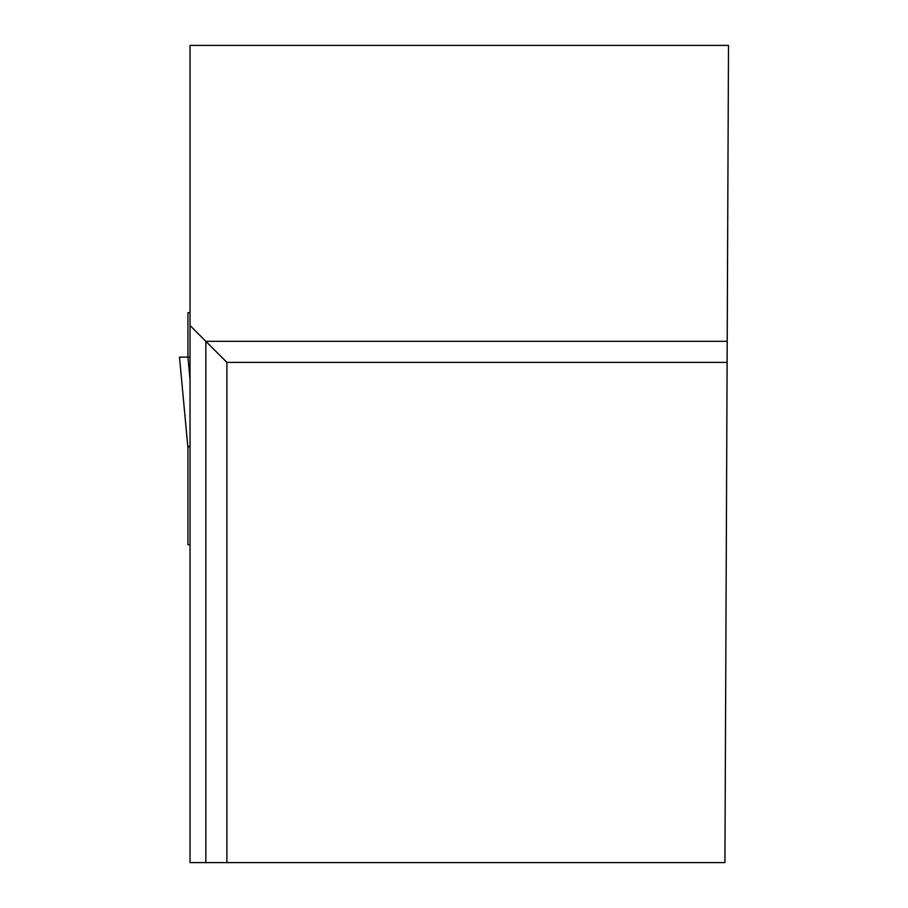 <?xml version="1.0" encoding="UTF-8"?>
<svg xmlns="http://www.w3.org/2000/svg" width="908" height="908" viewBox="0 0 908 908"><rect width="100%" height="100%" fill="white"/><g stroke="black" fill="none" stroke-linecap="round" stroke-linejoin="round"><path stroke-width="1.36" d="M190.033 544.743L187.933 544.743L187.933 447.633L190.033 445.453M190.033 312.704L187.933 312.704L187.933 357.116L179.5 357.116L187.933 447.769M190.033 357.116L187.933 357.116L190.033 357.116L187.933 357.116L190.033 379.794M727.206 341.317L205.832 341.317L205.832 862.6L190.033 862.6L190.033 45.4L728.5 45.4L724.925 862.6L226.898 862.6L226.898 362.383L727.115 362.383M205.832 862.6L226.898 862.6M190.033 325.518L226.898 362.383M187.922 447.712L179.5 357.116"/></g></svg>

